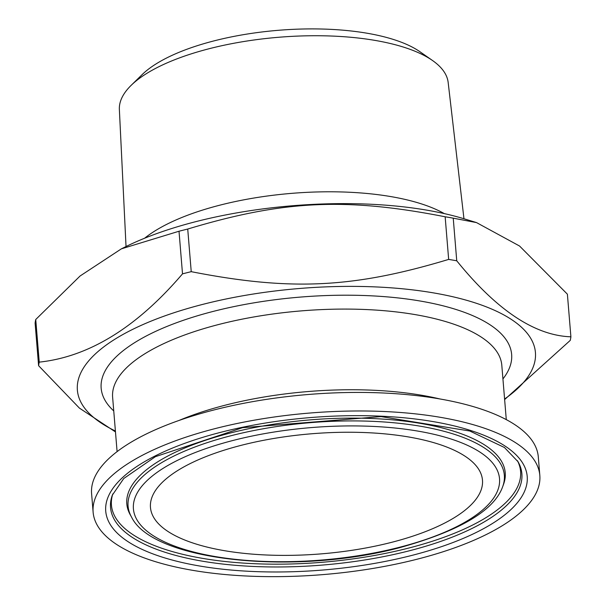 <?xml version="1.0" encoding="UTF-8"?>
<svg xmlns="http://www.w3.org/2000/svg" width="606" height="606" viewBox="0 0 606 606"><rect width="100%" height="100%" fill="white"/><g stroke="black" fill="none" stroke-linecap="round" stroke-linejoin="round"><path stroke-width="0.91" d="M432.54 60.524L419.996 51.768A152.106 55.017 175.3 0 0 278.366 30.3A152.106 55.017 175.3 0 0 142.137 74.606L131.199 85.302A164.968 59.668 -4.7 0 1 278.934 37.246A164.968 59.668 -4.7 0 1 432.54 60.524A164.968 59.668 -4.7 0 1 448.167 82.477L463.961 218.751M35.739 319.506L80.083 275.995L121.359 248.854L179.012 231.234L182.512 273.859C136.744 327.407 88.984 356.836 39.238 362.13L35.739 319.506A267.216 96.649 -4.7 0 0 35.103 323.081L38.61 365.706L79.416 408.111L115.481 431.942M448.66 259.406C353.131 288.176 290.728 291.145 191.231 271.67L187.724 229.045C283.252 200.275 345.655 197.298 445.152 216.781L448.66 259.406A267.216 96.649 -4.7 0 1 456.742 260.792L453.235 218.168L476.513 222.591L519.539 246.006L567.39 294.183L570.897 336.807C534.825 335.595 496.776 310.257 456.742 260.792M504.631 399.566L570.261 340.383A267.216 96.649 -4.7 0 0 570.897 336.807M179.012 231.234A267.216 96.649 -4.7 0 1 187.724 229.045M445.152 216.781A267.216 96.649 -4.7 0 1 453.235 218.168M121.359 248.854L125.397 246.847A229.81 83.12 -4.7 0 1 464.643 218.955L476.513 222.591M182.512 273.859A267.216 96.649 -4.7 0 1 191.231 271.67M38.61 365.706A267.216 96.649 -4.7 0 1 39.238 362.13M126.033 246.528L119.367 109.512A164.968 59.668 -4.7 0 1 131.199 85.302M144.629 238.219A170.263 61.577 -4.7 0 1 291.774 193.352A170.263 61.577 -4.7 0 1 444.259 213.585M415.352 559.656A224.106 81.052 -4.7 0 1 93.119 512.176A224.106 81.052 -4.7 0 1 309.833 413.034A224.106 81.052 -4.7 0 1 539.825 475.452A224.106 81.052 -4.7 0 1 415.352 559.656M389.961 542.749A166.567 60.244 -4.7 0 1 222.22 550.293A166.567 60.244 -4.7 0 1 151.136 499.92A166.567 60.244 -4.7 0 1 311.537 433.775A166.567 60.244 -4.7 0 1 480.588 472.832A166.567 60.244 -4.7 0 1 389.961 542.749M93.119 512.176L91.597 493.64A224.106 81.052 -4.7 0 1 308.31 394.491A224.106 81.052 -4.7 0 1 538.302 456.916L539.825 475.452M115.405 431.01A229.81 83.12 -4.7 0 1 152.151 320.695A229.81 83.12 -4.7 0 1 450.311 296.183A229.81 83.12 -4.7 0 1 504.586 399.013M440.062 398.99A195.246 70.614 175.3 0 0 179.058 420.443M117.094 451.622L112.625 397.256A195.246 70.614 -4.7 0 1 301.432 310.878A195.246 70.614 -4.7 0 1 501.806 365.259L506.283 419.625M407.27 551.316A206.366 74.636 -4.7 0 1 195.98 560.02A206.366 74.636 -4.7 0 1 112.345 495.117L123.753 478.52L155.401 456.674L242.589 427.677L381.091 416.61L469.809 431.025L504.442 447.501L518.069 461.764A206.366 74.636 -4.7 0 1 407.27 551.316M409.77 555.937A211.449 76.477 175.3 0 0 433.563 421.67A211.449 76.477 175.3 0 0 106.088 503.836A211.449 76.477 175.3 0 0 409.77 555.937M517.433 460.681A205.267 74.243 -4.7 0 1 406.588 548.597A205.267 74.243 -4.7 0 1 197.798 557.52A205.267 74.243 -4.7 0 1 112.799 493.951M397.513 547.779A183.679 66.433 -4.7 0 1 133.721 502.525A183.679 66.433 -4.7 0 1 418.185 431.146A183.679 66.433 -4.7 0 1 397.513 547.779M502.692 486.641A188.761 68.273 175.3 0 0 310.62 422.647A188.761 68.273 175.3 0 0 131.578 517.153C153.129 561.535 293.986 575.276 398.437 548.006C459.393 531.159 494.148 510.707 502.692 486.641L503.578 484.217A189.852 68.667 -4.7 0 0 310.393 419.86A189.852 68.667 -4.7 0 0 130.313 514.903L131.578 517.153M502.935 378.932A205.934 74.485 175.3 0 0 300.296 297.091A205.934 74.485 175.3 0 0 113.754 410.929"/></g></svg>
